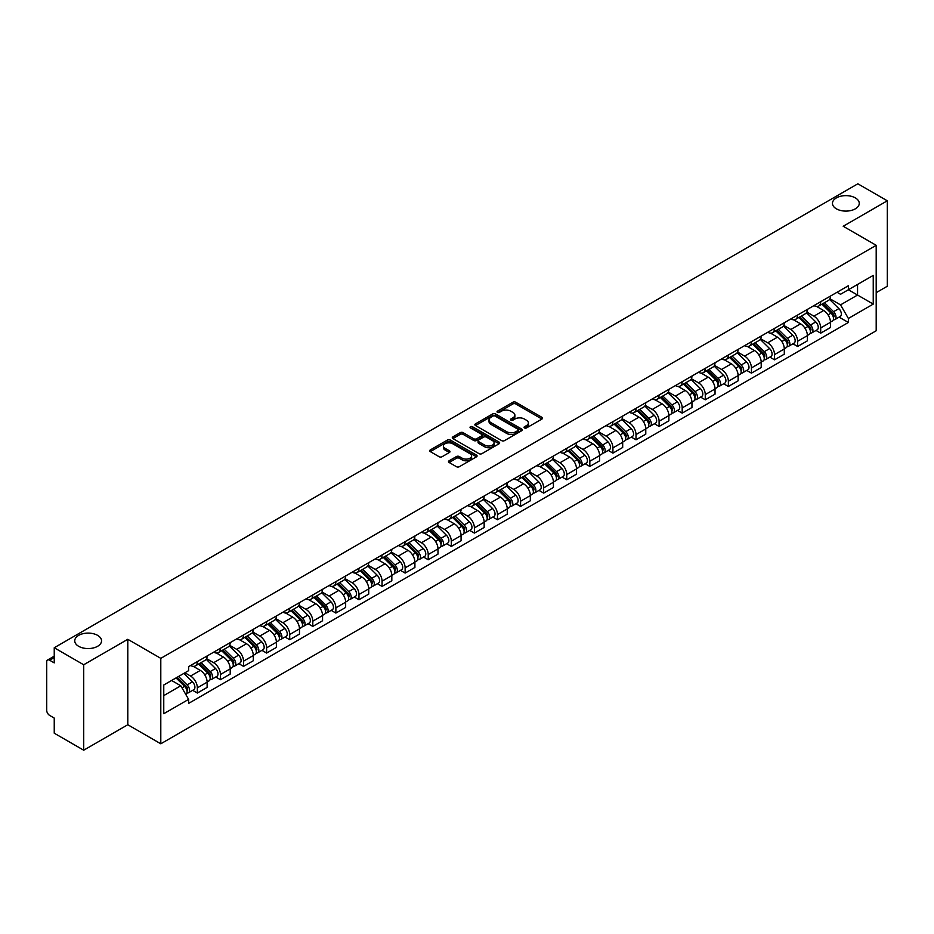 <?xml version="1.0" encoding="UTF-8"?>
<svg xmlns="http://www.w3.org/2000/svg" width="934" height="934" viewBox="0 0 934 934"><rect width="100%" height="100%" fill="white"/><g stroke="black" fill="none" stroke-linecap="round" stroke-linejoin="round"><path stroke-width="1.4" d="M524.464 427.935A1.436 0.829 0 0 0 526.496 427.935L541.93 419.027A2.055 1.191 0 0 0 542.537 418.187A2.055 1.191 0 0 0 541.93 417.346L515.778 402.25A2.055 1.191 0 0 0 512.883 402.25L497.448 411.158A1.436 0.829 0 0 0 497.028 411.742A1.436 0.829 0 0 0 497.448 412.338A1.436 0.829 0 0 0 499.48 412.338L501.476 411.182A6.573 3.794 0 0 1 510.77 411.182L512.953 412.443A6.573 3.794 0 0 1 514.879 415.128A6.573 3.794 0 0 1 512.953 417.802L510.956 418.957A1.436 0.829 0 0 0 510.536 419.553A1.436 0.829 0 0 0 510.956 420.137A1.436 0.829 0 0 0 512.988 420.137L514.984 418.981A6.573 3.794 0 0 1 524.278 418.981L526.461 420.242A6.573 3.794 0 0 1 528.387 422.927A6.573 3.794 0 0 1 526.461 425.612L524.464 426.756A1.436 0.829 0 0 0 524.044 427.352A1.436 0.829 0 0 0 524.464 427.935L524.464 426.756M97.615 635.365A13.391 7.729 0 0 0 83.009 633.684A13.391 7.729 0 0 0 74.743 640.829A13.391 7.729 0 0 0 78.666 646.305A13.391 7.729 0 0 0 93.26 647.974A13.391 7.729 0 0 0 101.537 640.829A13.391 7.729 0 0 0 97.615 635.365M855.334 197.891A13.391 7.729 0 0 0 840.74 196.222A13.391 7.729 0 0 0 832.463 203.367A13.391 7.729 0 0 0 836.385 208.831A13.391 7.729 0 0 0 850.991 210.512A13.391 7.729 0 0 0 859.257 203.367A13.391 7.729 0 0 0 855.334 197.891M449.102 460.789A2.055 1.191 0 0 0 448.507 461.629A2.055 1.191 0 0 0 449.102 462.47L456.446 466.696A2.055 1.191 0 0 0 459.353 466.696L476.492 456.808A2.055 1.191 0 0 0 477.087 455.967A2.055 1.191 0 0 0 476.492 455.127L450.34 440.031A2.055 1.191 0 0 0 447.433 440.031L430.294 449.931A2.055 1.191 0 0 0 429.698 450.772A2.055 1.191 0 0 0 430.294 451.601L439.155 456.726A2.055 1.191 0 0 0 442.062 456.726L449.394 452.488A2.055 1.191 0 0 0 450.001 451.647A2.055 1.191 0 0 0 449.394 450.807L445.004 448.273A5.499 3.176 0 0 1 443.393 446.032A5.499 3.176 0 0 1 446.791 443.101A5.499 3.176 0 0 1 452.78 443.79L469.989 453.726A5.499 3.176 0 0 1 471.6 455.967A5.499 3.176 0 0 1 468.203 458.898A5.499 3.176 0 0 1 462.213 458.209L459.353 456.551A2.055 1.191 0 0 0 456.446 456.551L449.102 460.789L449.102 462.47M160.8 658.353L127.795 639.3L83.698 664.763L54.242 647.752L857.844 183.8L887.3 200.798L843.204 226.262L876.197 245.315L160.8 658.353L160.8 743.791L876.197 330.764L876.197 245.315M501.616 440.614A2.055 1.191 0 0 0 504.523 440.614L521.662 430.726A2.055 1.191 0 0 0 522.269 429.885A2.055 1.191 0 0 0 521.662 429.045L495.522 413.949A2.055 1.191 0 0 0 492.615 413.949L475.476 423.849A2.055 1.191 0 0 0 474.869 424.69A2.055 1.191 0 0 0 475.476 425.519L501.616 440.614M471.04 428.251A1.436 0.829 0 0 1 472.499 428.449L472.499 426.745L499.083 442.086A2.055 1.191 0 0 1 499.678 442.926A2.055 1.191 0 0 1 499.083 443.767L481.932 453.655A2.055 1.191 0 0 1 479.037 453.655L452.885 438.56L452.885 436.89A2.055 1.191 0 0 0 452.278 437.731A2.055 1.191 0 0 0 452.885 438.56M452.885 436.89L460.217 432.652A2.055 1.191 0 0 1 463.124 432.652L473.725 438.77A2.055 1.191 0 0 0 476.632 438.77L481.5 435.968A2.055 1.191 0 0 0 482.107 435.127A2.055 1.191 0 0 0 481.5 434.287L470.456 427.912A1.436 0.829 0 0 1 470.036 427.328A1.436 0.829 0 0 1 470.923 426.558A1.436 0.829 0 0 1 472.499 426.745M83.698 664.763L83.698 750.2L54.242 733.202L54.242 718.071L49.665 715.421A4.191 2.417 -120 0 1 46.7 710.295L46.7 661.937A4.191 2.417 -120 0 1 47.564 660.023L54.242 656.17M876.197 292.657L887.3 286.248L887.3 200.798M83.698 750.2L127.795 724.737L160.8 743.791M54.242 647.752L54.242 662.883L49.665 660.233A4.191 2.417 -120 0 0 47.564 660.023M820.706 301.705A9.632 5.557 60 0 1 818.709 306.037L828.481 300.398A9.632 5.557 -120 0 0 830.466 296.066M806.836 312.073L813.899 316.147A9.632 5.557 60 0 1 820.706 327.939L830.466 322.3A9.632 5.557 -120 0 0 823.66 310.508L816.666 306.48M830.466 322.3L830.466 327.519L820.706 333.158L816.024 330.449M818.709 306.037A9.632 5.557 60 0 1 813.969 305.593M820.706 327.939L820.706 333.158M797.613 315.038A9.632 5.557 60 0 1 795.628 319.358L805.388 313.719A9.632 5.557 -120 0 0 807.385 309.399M792.931 343.782L797.613 346.479L807.385 340.84L807.385 335.633A9.632 5.557 -120 0 0 800.578 323.841L793.585 319.802M795.628 319.358A9.632 5.557 60 0 1 790.888 318.926M783.754 325.406L790.806 329.48A9.632 5.557 60 0 1 797.613 341.272L797.613 346.479M774.531 328.371A9.632 5.557 60 0 1 772.535 332.691L782.307 327.052A9.632 5.557 -120 0 0 784.291 322.732M769.849 357.103L774.531 359.812L784.291 354.173L784.291 348.966A9.632 5.557 -120 0 0 777.485 337.174L770.503 333.134M772.535 332.691A9.632 5.557 60 0 1 767.795 332.259M760.661 338.738L767.725 342.813A9.632 5.557 60 0 1 774.531 354.605L774.531 359.812M751.438 341.692A9.632 5.557 60 0 1 749.453 346.024L759.214 340.385A9.632 5.557 -120 0 0 761.21 336.053M746.756 370.436L751.438 373.145L761.21 367.506L761.21 362.287A9.632 5.557 -120 0 0 754.403 350.495L747.41 346.467M749.453 346.024A9.632 5.557 60 0 1 744.713 345.58M737.58 352.06L744.631 356.134A9.632 5.557 60 0 1 751.438 367.926L751.438 373.145M728.357 355.025A9.632 5.557 60 0 1 726.36 359.345L736.132 353.706A9.632 5.557 -120 0 0 738.129 349.386M723.675 383.769L728.357 386.466L738.129 380.827L738.129 375.62A9.632 5.557 -120 0 0 731.31 363.828L724.329 359.788M726.36 359.345A9.632 5.557 60 0 1 721.62 358.913M714.498 365.392L721.55 369.467A9.632 5.557 60 0 1 728.357 381.259L728.357 386.466M705.263 368.358A9.632 5.557 60 0 1 703.279 372.678L713.039 367.039A9.632 5.557 -120 0 0 715.035 362.719M700.582 397.09L705.263 399.799L715.035 394.16L715.035 388.953A9.632 5.557 -120 0 0 708.229 377.161L701.236 373.121M703.279 372.678A9.632 5.557 60 0 1 698.539 372.246M691.405 378.725L698.457 382.8A9.632 5.557 60 0 1 705.263 394.592L705.263 399.799M682.182 381.691A9.632 5.557 60 0 1 680.186 386.011L689.957 380.372A9.632 5.557 -120 0 0 691.954 376.052M677.5 410.423L682.182 413.132L691.954 407.493L691.954 402.274A9.632 5.557 -120 0 0 685.147 390.482L678.154 386.454M680.186 386.011A9.632 5.557 60 0 1 675.445 385.567M668.324 392.046L675.375 396.121A9.632 5.557 60 0 1 682.182 407.913L682.182 413.132M659.089 395.012A9.632 5.557 60 0 1 657.104 399.332L666.864 393.693A9.632 5.557 -120 0 0 668.861 389.373M654.407 423.756L659.1 426.453L668.861 420.814L668.861 415.607A9.632 5.557 -120 0 0 662.054 403.815L655.061 399.775M657.104 399.332A9.632 5.557 60 0 1 652.364 398.9M645.231 405.379L652.282 409.454A9.632 5.557 60 0 1 659.1 421.246L659.1 426.453M636.007 408.345A9.632 5.557 60 0 1 634.011 412.665L643.783 407.026A9.632 5.557 -120 0 0 645.779 402.706M631.326 437.089L636.007 439.786L645.779 434.147L645.779 428.939A9.632 5.557 -120 0 0 638.973 417.148L631.979 413.108M634.011 412.665A9.632 5.557 60 0 1 629.271 412.233M622.149 418.712L629.201 422.787A9.632 5.557 60 0 1 636.007 434.579L636.007 439.786M612.926 421.678A9.632 5.557 60 0 1 610.929 425.997L620.69 420.358A9.632 5.557 -120 0 0 622.686 416.039M608.232 450.41L612.926 453.118L622.686 447.479L622.686 442.261A9.632 5.557 -120 0 0 615.88 430.469L608.886 426.441M610.929 425.997A9.632 5.557 60 0 1 606.189 425.565M599.056 432.045L606.108 436.108A9.632 5.557 60 0 1 612.926 447.9L612.926 453.118M589.833 434.999A9.632 5.557 60 0 1 587.836 439.319L597.608 433.68A9.632 5.557 -120 0 0 599.605 429.36M585.151 463.743L589.833 466.44L599.605 460.801L599.605 455.594A9.632 5.557 -120 0 0 592.798 443.802L585.805 439.762M587.836 439.319A9.632 5.557 60 0 1 583.096 438.887M575.974 445.366L583.026 449.441A9.632 5.557 60 0 1 589.833 461.233L589.833 466.44M566.751 448.332A9.632 5.557 60 0 1 564.755 452.651L574.515 447.012A9.632 5.557 -120 0 0 576.511 442.693M562.07 477.076L566.751 479.772L576.511 474.133L576.511 468.926A9.632 5.557 -120 0 0 569.705 457.135L562.712 453.095M564.755 452.651A9.632 5.557 60 0 1 560.015 452.219M552.881 458.699L559.945 462.774A9.632 5.557 60 0 1 566.751 474.565L566.751 479.772M543.658 461.665A9.632 5.557 60 0 1 541.662 465.984L551.434 460.345A9.632 5.557 -120 0 0 553.43 456.026M538.976 490.397L543.658 493.105L553.43 487.466L553.43 482.248A9.632 5.557 -120 0 0 546.623 470.456L539.63 466.428M541.662 465.984A9.632 5.557 60 0 1 536.922 465.552M529.8 472.032L536.852 476.095A9.632 5.557 60 0 1 543.658 487.887L543.658 493.105M520.577 474.986A9.632 5.557 60 0 1 518.58 479.305L528.352 473.666A9.632 5.557 -120 0 0 530.337 469.347M515.895 503.73L520.577 506.426L530.337 500.787L530.337 495.58A9.632 5.557 -120 0 0 523.53 483.789L516.537 479.749M518.58 479.305A9.632 5.557 60 0 1 513.84 478.873M506.707 485.353L513.77 489.428A9.632 5.557 60 0 1 520.577 501.219L520.577 506.426M497.483 488.319A9.632 5.557 60 0 1 495.487 492.638L505.259 486.999A9.632 5.557 -120 0 0 507.255 482.68M492.802 517.062L497.483 519.759L507.255 514.12L507.255 508.913A9.632 5.557 -120 0 0 500.449 497.122L493.456 493.082M495.487 492.638A9.632 5.557 60 0 1 490.759 492.206M483.625 498.686L490.677 502.761A9.632 5.557 60 0 1 497.483 514.552L497.483 519.759M474.402 501.651A9.632 5.557 60 0 1 472.406 505.971L482.178 500.332A9.632 5.557 -120 0 0 484.162 496.012M469.72 530.384L474.402 533.092L484.162 527.453L484.162 522.234A9.632 5.557 -120 0 0 477.356 510.443L470.374 506.415M472.406 505.971A9.632 5.557 60 0 1 467.665 505.539M460.532 512.019L467.595 516.082A9.632 5.557 60 0 1 474.402 527.873L474.402 533.092M451.309 514.973A9.632 5.557 60 0 1 449.324 519.292L459.084 513.653A9.632 5.557 -120 0 0 461.081 509.334M446.627 543.716L451.309 546.425L461.081 540.786L461.081 535.567A9.632 5.557 -120 0 0 454.274 523.776L447.281 519.736M449.324 519.292A9.632 5.557 60 0 1 444.584 518.86M437.451 525.34L444.502 529.415A9.632 5.557 60 0 1 451.309 541.206L451.309 546.425M428.227 528.305A9.632 5.557 60 0 1 426.231 532.625L436.003 526.986A9.632 5.557 -120 0 0 437.988 522.666M423.546 557.049L428.227 559.746L437.988 554.107L437.988 548.9A9.632 5.557 -120 0 0 431.181 537.108L424.199 533.069M426.231 532.625A9.632 5.557 60 0 1 421.491 532.193M414.369 538.673L421.421 542.747A9.632 5.557 60 0 1 428.227 554.539L428.227 559.746M405.134 541.638A9.632 5.557 60 0 1 403.149 545.958L412.91 540.319A9.632 5.557 -120 0 0 414.906 535.999M400.452 570.37L405.134 573.079L414.906 567.44L414.906 562.221A9.632 5.557 -120 0 0 408.1 550.43L401.106 546.402M403.149 545.958A9.632 5.557 60 0 1 398.409 545.526M391.276 552.006L398.328 556.069A9.632 5.557 60 0 1 405.134 567.86L405.134 573.079M382.053 554.959A9.632 5.557 60 0 1 380.056 559.291L389.828 553.64A9.632 5.557 -120 0 0 391.825 549.32M377.371 583.703L382.053 586.412L391.825 580.773L391.825 575.554A9.632 5.557 -120 0 0 385.006 563.762L378.025 559.723M380.056 559.291A9.632 5.557 60 0 1 375.316 558.847M368.194 565.327L375.246 569.401A9.632 5.557 60 0 1 382.053 581.193L382.053 586.412M358.96 568.292A9.632 5.557 60 0 1 356.975 572.612L366.735 566.973A9.632 5.557 -120 0 0 368.732 562.653M354.278 597.036L358.96 599.733L368.732 594.094L368.732 588.887A9.632 5.557 -120 0 0 361.925 577.095L354.932 573.056M356.975 572.612A9.632 5.557 60 0 1 352.235 572.18M345.101 578.66L352.153 582.734A9.632 5.557 60 0 1 358.96 594.526L358.96 599.733M335.878 581.625A9.632 5.557 60 0 1 333.882 585.945L343.654 580.306A9.632 5.557 -120 0 0 345.65 575.986M331.196 610.357L335.878 613.066L345.65 607.427L345.65 602.208A9.632 5.557 -120 0 0 338.844 590.428L331.85 586.389M333.882 585.945A9.632 5.557 60 0 1 329.142 585.513M322.02 591.993L329.072 596.067A9.632 5.557 60 0 1 335.878 607.847L335.878 613.066M312.797 594.946A9.632 5.557 60 0 1 310.8 599.278L320.56 593.639A9.632 5.557 -120 0 0 322.557 589.307M308.103 623.69L312.797 626.399L322.557 620.76L322.557 615.541A9.632 5.557 -120 0 0 315.75 603.749L308.757 599.71M310.8 599.278A9.632 5.557 60 0 1 306.06 598.834M298.927 605.314L305.978 609.388A9.632 5.557 60 0 1 312.797 621.18L312.797 626.399M289.703 608.279A9.632 5.557 60 0 1 287.707 612.599L297.479 606.96A9.632 5.557 -120 0 0 299.475 602.64M285.022 637.023L289.703 639.72L299.475 634.081L299.475 628.874A9.632 5.557 -120 0 0 292.669 617.082L285.676 613.043M287.707 612.599A9.632 5.557 60 0 1 282.967 612.167M275.845 618.647L282.897 622.721A9.632 5.557 60 0 1 289.703 634.513L289.703 639.72M266.622 621.612A9.632 5.557 60 0 1 264.626 625.932L274.386 620.293A9.632 5.557 -120 0 0 276.382 615.973M261.929 650.344L266.622 653.053L276.382 647.414L276.382 642.207A9.632 5.557 -120 0 0 269.576 630.415L262.582 626.375M264.626 625.932A9.632 5.557 60 0 1 259.885 625.5M252.752 631.979L259.815 636.054A9.632 5.557 60 0 1 266.622 647.846L266.622 653.053M243.529 634.933A9.632 5.557 60 0 1 241.532 639.265L251.304 633.626A9.632 5.557 -120 0 0 253.301 629.294M238.847 663.677L243.529 666.386L253.301 660.747L253.301 655.528A9.632 5.557 -120 0 0 246.494 643.736L239.501 639.708M241.532 639.265A9.632 5.557 60 0 1 236.792 638.821M229.671 645.301L236.722 649.375A9.632 5.557 60 0 1 243.529 661.167L243.529 666.386M220.447 648.266A9.632 5.557 60 0 1 218.451 652.586L228.223 646.947A9.632 5.557 -120 0 0 230.208 642.627M215.766 677.01L220.447 679.707L230.208 674.068L230.208 668.861A9.632 5.557 -120 0 0 223.401 657.069L216.408 653.029M218.451 652.586A9.632 5.557 60 0 1 213.711 652.154M206.577 658.633L213.641 662.708A9.632 5.557 60 0 1 220.447 674.5L220.447 679.707M197.354 661.599A9.632 5.557 60 0 1 195.358 665.919L205.13 660.28A9.632 5.557 -120 0 0 207.126 655.96M192.673 690.331L197.354 693.04L207.126 687.401L207.126 682.194A9.632 5.557 -120 0 0 200.32 670.402L193.326 666.362M195.358 665.919A9.632 5.557 60 0 1 190.618 665.487M184.92 672.784L190.548 676.041A9.632 5.557 60 0 1 197.354 687.833L197.354 693.04M837.051 292.272L840.53 294.28L873.243 275.39L857.552 284.45L857.552 295.051L840.53 304.869L829.929 298.752M163.765 695.608L180.787 685.778L188.621 699.368L163.765 713.716L163.765 685.007L188.621 670.659L188.621 666.643L848.376 285.734L848.376 289.75L873.243 304.099L848.376 318.459L840.53 304.869M873.243 275.39L873.243 304.099M188.621 699.368L188.621 703.384L848.376 322.475L848.376 318.459M127.795 639.3L127.795 724.737M180.787 685.778L171.611 680.477M839.106 317.116L848.376 322.475M525.036 428.134L526.461 427.317A6.573 3.794 0 0 0 528.387 424.631L528.387 422.927M514.879 415.128L514.879 416.833A6.573 3.794 0 0 1 512.953 419.518L511.528 420.335M541.907 419.039L515.778 403.955A2.055 1.191 0 0 0 512.883 403.955L498.02 412.536M521.662 429.045L521.662 430.726L495.522 415.653A2.055 1.191 0 0 0 492.615 415.653L475.499 425.542M518.031 430.469A1.436 0.829 0 0 0 518.452 429.885A1.436 0.829 0 0 0 518.031 429.301L495.078 416.05A1.436 0.829 0 0 0 493.047 416.05L490.945 417.264A6.573 3.794 0 0 0 489.019 419.95A6.573 3.794 0 0 0 490.945 422.635L506.637 431.683A6.573 3.794 0 0 0 515.93 431.683L518.031 430.469L518.031 432.185A1.436 0.829 0 0 0 518.452 431.59L518.452 429.885M489.019 419.95L489.019 421.654A6.573 3.794 0 0 0 490.945 424.34L490.945 422.635M518.031 432.185L515.93 433.399A6.573 3.794 0 0 1 506.637 433.399L490.945 424.34M452.908 438.583L460.217 434.357L460.217 432.652M482.107 435.127L482.107 436.832A2.055 1.191 0 0 1 481.5 437.672L476.632 440.486A2.055 1.191 0 0 1 473.725 440.486L463.124 434.357A2.055 1.191 0 0 0 460.217 434.357M472.499 428.449L499.048 443.778M484.734 445.133A5.499 3.176 0 0 0 490.724 445.81A5.499 3.176 0 0 0 494.109 442.879A5.499 3.176 0 0 0 492.51 440.638L486.439 437.135A2.055 1.191 0 0 0 483.532 437.135L478.663 439.949A2.055 1.191 0 0 0 478.068 440.79A2.055 1.191 0 0 0 478.663 441.63L484.734 445.133L484.734 446.837A5.499 3.176 0 0 0 490.724 447.526A5.499 3.176 0 0 0 494.109 444.596L494.109 442.879M478.068 440.79L478.068 442.494A2.055 1.191 0 0 0 478.663 443.335L478.663 441.63M484.734 446.837L478.663 443.335M471.6 455.967L471.6 457.672A5.499 3.176 0 0 1 468.203 460.602A5.499 3.176 0 0 1 462.213 459.925L459.353 458.267A2.055 1.191 0 0 0 456.446 458.267L449.137 462.482M443.393 446.032L443.393 447.736A5.499 3.176 0 0 0 445.004 449.978L445.004 448.273M449.371 452.5L445.004 449.978M476.457 456.819L450.34 441.735A2.055 1.191 0 0 0 447.433 441.735L430.317 451.624M821.943 304.169L831.038 313.135A5.23 3.024 60 0 1 832.416 320.981L830.466 322.113M823.765 305.955L827.617 308.173M822.959 303.585L832.918 313.404A2.51 1.448 60 0 1 833.572 317.175A2.51 1.448 60 0 1 833.35 317.268M824.465 302.709L833.56 311.687A5.23 3.024 60 0 1 834.938 319.533A5.23 3.024 60 0 1 833.361 319.697M829.555 299.405L838.884 308.605A5.23 3.024 60 0 1 840.261 316.451L834.938 319.533M798.862 317.49L807.957 326.468A5.23 3.024 60 0 1 809.334 334.314L807.385 335.434M800.671 319.288L804.524 321.506M799.866 316.906L809.825 326.737A2.51 1.448 60 0 1 810.49 330.496A2.51 1.448 60 0 1 810.257 330.589M801.372 316.042L810.467 325.009A5.23 3.024 60 0 1 811.844 332.854A5.23 3.024 60 0 1 810.268 333.029M806.462 312.727L815.802 321.938A5.23 3.024 60 0 1 817.18 329.784L811.844 332.854M775.769 330.823L784.864 339.789A5.23 3.024 60 0 1 786.253 347.635L784.291 348.767M777.59 332.609L781.443 334.839M776.784 330.239L786.743 340.069A2.51 1.448 60 0 1 787.397 343.829A2.51 1.448 60 0 1 787.175 343.922M778.291 329.375L787.385 338.341A5.23 3.024 60 0 1 788.763 346.187A5.23 3.024 60 0 1 787.187 346.351M783.381 326.059L792.709 335.271A5.23 3.024 60 0 1 794.087 343.117L788.763 346.187M752.687 344.156L761.782 353.122A5.23 3.024 60 0 1 763.16 360.968L761.21 362.1M754.497 345.942L758.35 348.172M753.691 343.572L763.65 353.391A2.51 1.448 60 0 1 764.316 357.162A2.51 1.448 60 0 1 764.082 357.255M755.197 342.696L764.292 351.674A5.23 3.024 60 0 1 765.682 359.52A5.23 3.024 60 0 1 764.094 359.683M760.288 339.392L769.628 348.592A5.23 3.024 60 0 1 771.005 356.438L765.682 359.52M729.594 357.477L738.689 366.455A5.23 3.024 60 0 1 740.078 374.3L738.117 375.421M731.415 359.275L735.268 361.493M730.61 356.893L740.569 366.723A2.51 1.448 60 0 1 741.234 370.494A2.51 1.448 60 0 1 741.001 370.576M732.116 356.029L741.211 364.996A5.23 3.024 60 0 1 742.588 372.841A5.23 3.024 60 0 1 741.012 373.016M737.206 352.713L746.535 361.925A5.23 3.024 60 0 1 747.912 369.771L742.588 372.841M706.513 370.81L715.607 379.776A5.23 3.024 60 0 1 716.985 387.622L715.035 388.754M708.322 372.596L712.175 374.826M707.517 370.226L717.475 380.056A2.51 1.448 60 0 1 718.141 383.816A2.51 1.448 60 0 1 717.907 383.909M709.023 369.362L718.118 378.328A5.23 3.024 60 0 1 719.507 386.174A5.23 3.024 60 0 1 717.919 386.337M714.113 366.046L723.453 375.258A5.23 3.024 60 0 1 724.831 383.103L719.507 386.174M683.419 384.143L692.514 393.109A5.23 3.024 60 0 1 693.904 400.955L691.942 402.087M685.241 385.929L689.094 388.159M684.435 383.559L694.394 393.377A2.51 1.448 60 0 1 695.059 397.148A2.51 1.448 60 0 1 694.826 397.242M685.941 382.683L695.036 391.661A5.23 3.024 60 0 1 696.414 399.507A5.23 3.024 60 0 1 694.838 399.67M691.032 379.379L700.36 388.579A5.23 3.024 60 0 1 701.738 396.425L696.414 399.507M660.338 397.464L669.433 406.442A5.23 3.024 60 0 1 670.81 414.287L668.861 415.408M662.148 399.262L666.012 401.48M661.342 396.88L671.301 406.71A2.51 1.448 60 0 1 671.966 410.481A2.51 1.448 60 0 1 671.744 410.563M662.848 396.016L671.943 404.982A5.23 3.024 60 0 1 673.332 412.828A5.23 3.024 60 0 1 671.744 413.003M667.938 392.7L677.278 401.912A5.23 3.024 60 0 1 678.656 409.757L673.332 412.828M637.245 410.797L646.34 419.775A5.23 3.024 60 0 1 647.729 427.609L645.768 428.741M639.066 412.583L642.919 414.813M638.261 410.213L648.219 420.043A2.51 1.448 60 0 1 648.885 423.803A2.51 1.448 60 0 1 648.651 423.896M639.767 409.349L648.861 418.315A5.23 3.024 60 0 1 650.239 426.161A5.23 3.024 60 0 1 648.663 426.324M644.857 406.033L654.185 415.245A5.23 3.024 60 0 1 655.575 423.09L650.239 426.161M614.163 424.129L623.258 433.096A5.23 3.024 60 0 1 624.636 440.941L622.686 442.074M615.973 425.916L619.837 428.146M615.167 423.546L625.126 433.364A2.51 1.448 60 0 1 625.792 437.135A2.51 1.448 60 0 1 625.57 437.229M616.685 422.67L625.78 431.648A5.23 3.024 60 0 1 627.158 439.494A5.23 3.024 60 0 1 625.57 439.657M621.764 419.366L631.104 428.566A5.23 3.024 60 0 1 632.481 436.411L627.158 439.494M591.082 437.451L600.177 446.429A5.23 3.024 60 0 1 601.554 454.274L599.605 455.395M592.892 439.249L596.744 441.467M592.086 436.867L602.045 446.697A2.51 1.448 60 0 1 602.71 450.468A2.51 1.448 60 0 1 602.477 450.55M593.592 436.003L602.687 444.969A5.23 3.024 60 0 1 604.064 452.815A5.23 3.024 60 0 1 602.488 452.99M598.682 432.687L608.011 441.899A5.23 3.024 60 0 1 609.4 449.744L604.064 452.815M567.989 450.783L577.084 459.762A5.23 3.024 60 0 1 578.461 467.595L576.511 468.728M569.798 452.57L573.663 454.8M568.993 450.2L578.963 460.03A2.51 1.448 60 0 1 579.617 463.789A2.51 1.448 60 0 1 579.395 463.883M570.511 449.336L579.605 458.302A5.23 3.024 60 0 1 580.983 466.148A5.23 3.024 60 0 1 579.395 466.311M575.601 446.02L584.929 455.232A5.23 3.024 60 0 1 586.307 463.077L580.983 466.148M544.907 464.116L554.002 473.083A5.23 3.024 60 0 1 555.38 480.928L553.43 482.061M546.717 465.903L550.57 468.132M545.911 463.533L555.87 473.351A2.51 1.448 60 0 1 556.536 477.122A2.51 1.448 60 0 1 556.302 477.216M547.417 462.657L556.512 471.635A5.23 3.024 60 0 1 557.89 479.481A5.23 3.024 60 0 1 556.314 479.644M552.508 459.353L561.836 468.553A5.23 3.024 60 0 1 563.225 476.398L557.89 479.481M521.814 477.437L530.909 486.416A5.23 3.024 60 0 1 532.287 494.261L530.337 495.382M523.635 479.235L527.488 481.454M522.83 476.865L532.789 486.684A2.51 1.448 60 0 1 533.442 490.455A2.51 1.448 60 0 1 533.221 490.537M524.336 475.99L533.431 484.968A5.23 3.024 60 0 1 534.808 492.802A5.23 3.024 60 0 1 533.232 492.977M529.426 472.674L538.755 481.886A5.23 3.024 60 0 1 540.132 489.731L534.808 492.802M498.733 490.77L507.827 499.748A5.23 3.024 60 0 1 509.205 507.594L507.255 508.715M500.542 492.557L504.395 494.786M499.737 490.187L509.695 500.017A2.51 1.448 60 0 1 510.361 503.776A2.51 1.448 60 0 1 510.127 503.87M501.243 489.323L510.338 498.289A5.23 3.024 60 0 1 511.715 506.135A5.23 3.024 60 0 1 510.139 506.31M506.333 486.007L515.673 495.218A5.23 3.024 60 0 1 517.051 503.064L511.715 506.135M475.639 504.103L484.734 513.07A5.23 3.024 60 0 1 486.112 520.915L484.162 522.048M477.461 505.889L481.314 508.119M476.655 503.519L486.614 513.338A2.51 1.448 60 0 1 487.268 517.109A2.51 1.448 60 0 1 487.046 517.202M478.161 502.644L487.256 511.622A5.23 3.024 60 0 1 488.634 519.467A5.23 3.024 60 0 1 487.058 519.631M483.252 499.34L492.58 508.54A5.23 3.024 60 0 1 493.958 516.385L488.634 519.467M452.558 517.424L461.653 526.402A5.23 3.024 60 0 1 463.031 534.248L461.081 535.369M454.368 519.222L458.22 521.441M453.562 516.852L463.521 526.671A2.51 1.448 60 0 1 464.186 530.442A2.51 1.448 60 0 1 463.953 530.524M455.068 515.977L464.163 524.955A5.23 3.024 60 0 1 465.541 532.789A5.23 3.024 60 0 1 463.964 532.964M460.158 512.661L469.498 521.872A5.23 3.024 60 0 1 470.876 529.718L465.541 532.789M429.465 530.757L438.56 539.735A5.23 3.024 60 0 1 439.949 547.581L437.988 548.702M431.286 532.543L435.139 534.773M430.481 530.173L440.439 540.004A2.51 1.448 60 0 1 441.105 543.763A2.51 1.448 60 0 1 440.871 543.857M431.987 529.309L441.082 538.276A5.23 3.024 60 0 1 442.459 546.121A5.23 3.024 60 0 1 440.883 546.297M437.077 525.994L446.405 535.205A5.23 3.024 60 0 1 447.783 543.051L442.459 546.121M406.383 544.09L415.478 553.056A5.23 3.024 60 0 1 416.856 560.902L414.906 562.034M408.193 545.876L412.046 548.106M407.387 543.506L417.346 553.325A2.51 1.448 60 0 1 418.012 557.096A2.51 1.448 60 0 1 417.778 557.189M408.894 542.631L417.988 551.609A5.23 3.024 60 0 1 419.378 559.454A5.23 3.024 60 0 1 417.79 559.618M413.984 539.327L423.324 548.527A5.23 3.024 60 0 1 424.701 556.372L419.378 559.454M383.29 557.411L392.385 566.389A5.23 3.024 60 0 1 393.774 574.235L391.813 575.356M385.112 559.209L388.964 561.427M384.306 556.839L394.265 566.658A2.51 1.448 60 0 1 394.93 570.429A2.51 1.448 60 0 1 394.697 570.511M385.812 555.963L394.907 564.942A5.23 3.024 60 0 1 396.285 572.787A5.23 3.024 60 0 1 394.708 572.951M390.902 552.648L400.231 561.859A5.23 3.024 60 0 1 401.608 569.705L396.285 572.787M360.209 570.744L369.304 579.722A5.23 3.024 60 0 1 370.681 587.568L368.732 588.689M362.018 572.53L365.871 574.76M361.213 570.16L371.172 579.991A2.51 1.448 60 0 1 371.837 583.75A2.51 1.448 60 0 1 371.604 583.843M362.719 569.296L371.814 578.263A5.23 3.024 60 0 1 373.203 586.108A5.23 3.024 60 0 1 371.615 586.283M367.809 565.981L377.149 575.192A5.23 3.024 60 0 1 378.527 583.038L373.203 586.108M337.116 584.077L346.21 593.043A5.23 3.024 60 0 1 347.6 600.889L345.638 602.021M338.937 585.863L342.79 588.093M338.131 583.493L348.09 593.323A2.51 1.448 60 0 1 348.756 597.083A2.51 1.448 60 0 1 348.522 597.176M339.637 582.618L348.732 591.596A5.23 3.024 60 0 1 350.11 599.441A5.23 3.024 60 0 1 348.534 599.605M344.728 579.313L354.056 588.513A5.23 3.024 60 0 1 355.445 596.359L350.11 599.441M314.034 597.41L323.129 606.376A5.23 3.024 60 0 1 324.507 614.222L322.557 615.354M315.844 599.196L319.708 601.414M315.038 596.826L324.997 606.645A2.51 1.448 60 0 1 325.662 610.416A2.51 1.448 60 0 1 325.441 610.509M316.544 595.95L325.639 604.928A5.23 3.024 60 0 1 327.028 612.774A5.23 3.024 60 0 1 325.441 612.938M321.635 592.646L330.975 601.846A5.23 3.024 60 0 1 332.352 609.692L327.028 612.774M290.953 610.731L300.048 619.709A5.23 3.024 60 0 1 301.425 627.555L299.475 628.675M292.762 612.517L296.615 614.747M291.957 610.147L301.916 619.978A2.51 1.448 60 0 1 302.581 623.737A2.51 1.448 60 0 1 302.347 623.83M293.463 609.283L302.558 618.25A5.23 3.024 60 0 1 303.935 626.095A5.23 3.024 60 0 1 302.359 626.27M298.553 605.968L307.881 615.179A5.23 3.024 60 0 1 309.271 623.025L303.935 626.095M267.86 624.064L276.954 633.03A5.23 3.024 60 0 1 278.332 640.876L276.382 642.008M269.669 625.85L273.534 628.08M268.864 623.48L278.822 633.31A2.51 1.448 60 0 1 279.488 637.07A2.51 1.448 60 0 1 279.266 637.163M270.381 622.604L279.476 631.582A5.23 3.024 60 0 1 280.854 639.428A5.23 3.024 60 0 1 279.266 639.592M275.46 619.3L284.8 628.512A5.23 3.024 60 0 1 286.178 636.346L280.854 639.428M244.778 637.397L253.873 646.363A5.23 3.024 60 0 1 255.251 654.209L253.301 655.341M246.588 639.183L250.44 641.401M245.782 636.813L255.741 646.632A2.51 1.448 60 0 1 256.406 650.403A2.51 1.448 60 0 1 256.173 650.496M247.288 635.937L256.383 644.915A5.23 3.024 60 0 1 257.761 652.761A5.23 3.024 60 0 1 256.185 652.924M252.378 632.633L261.707 641.833A5.23 3.024 60 0 1 263.096 649.679L257.761 652.761M221.685 650.718L230.78 659.696A5.23 3.024 60 0 1 232.157 667.541L230.208 668.662M223.495 652.504L227.359 654.734M222.701 650.134L232.659 659.964A2.51 1.448 60 0 1 233.313 663.724A2.51 1.448 60 0 1 233.091 663.817M224.207 649.27L233.302 658.236A5.23 3.024 60 0 1 234.679 666.082A5.23 3.024 60 0 1 233.091 666.257M229.297 645.954L238.625 655.166A5.23 3.024 60 0 1 240.003 663.012L234.679 666.082M198.603 664.051L207.698 673.017A5.23 3.024 60 0 1 209.076 680.863L207.126 681.995M200.413 665.837L204.266 668.067M199.607 663.467L209.566 673.297A2.51 1.448 60 0 1 210.232 677.057A2.51 1.448 60 0 1 209.998 677.15M201.114 662.591L210.208 671.569A5.23 3.024 60 0 1 211.586 679.415A5.23 3.024 60 0 1 210.01 679.578M206.204 659.287L215.532 668.499A5.23 3.024 60 0 1 216.922 676.333L211.586 679.415M176.047 677.909L184.605 686.35A5.23 3.024 60 0 1 185.983 694.196L185.726 694.347M177.332 679.17L181.184 681.4M177.063 677.325L186.485 686.618A2.51 1.448 60 0 1 187.139 690.389A2.51 1.448 60 0 1 186.917 690.483M178.569 676.461L187.127 684.902A5.23 3.024 60 0 1 188.505 692.748A5.23 3.024 60 0 1 186.928 692.911M183.893 673.379L192.451 681.82A5.23 3.024 60 0 1 193.828 689.666L188.505 692.748M220.447 674.5L230.208 668.861M243.529 661.167L253.301 655.528M266.622 647.846L276.382 642.207M289.703 634.513L299.475 628.874M312.797 621.18L322.557 615.541M335.878 607.847L345.65 602.208M358.96 594.526L368.732 588.887M382.053 581.193L391.825 575.554M405.134 567.86L414.906 562.221M428.227 554.539L437.988 548.9M451.309 541.206L461.081 535.567M474.402 527.873L484.162 522.234M497.483 514.552L507.255 508.913M520.577 501.219L530.337 495.58M543.658 487.887L553.43 482.248M566.751 474.565L576.511 468.926M589.833 461.233L599.605 455.594M612.926 447.9L622.686 442.261M636.007 434.579L645.779 428.939M659.1 421.246L668.861 415.607M682.182 407.913L691.954 402.274M705.263 394.592L715.035 388.953M728.357 381.259L738.129 375.62M751.438 367.926L761.21 362.287M774.531 354.605L784.291 348.966M797.613 341.272L807.385 335.633M197.354 687.833L207.126 682.194M190.548 676.041L200.32 670.402M213.641 662.708L223.401 657.069M236.722 649.375L246.494 643.736M259.815 636.054L269.576 630.415M282.897 622.721L292.669 617.082M305.978 609.388L315.75 603.749M329.072 596.067L338.844 590.428M352.153 582.734L361.925 577.095M375.246 569.401L385.006 563.762M398.328 556.069L408.1 550.43M421.421 542.747L431.181 537.108M444.502 529.415L454.274 523.776M467.595 516.082L477.356 510.443M490.677 502.761L500.449 497.122M513.77 489.428L523.53 483.789M536.852 476.095L546.623 470.456M559.945 462.774L569.705 457.135M583.026 449.441L592.798 443.802M606.108 436.108L615.88 430.469M629.201 422.787L638.973 417.148M652.282 409.454L662.054 403.815M675.375 396.121L685.147 390.482M698.457 382.8L708.229 377.161M721.55 369.467L731.31 363.828M744.631 356.134L754.403 350.495M767.725 342.813L777.485 337.174M790.806 329.48L800.578 323.841M813.899 316.147L823.66 310.508M54.242 657.583L49.665 660.233M526.461 427.317L526.461 425.612M510.956 420.137L510.956 418.957M512.953 419.518L512.953 417.802M497.448 412.338L497.448 411.158M512.883 403.955L512.883 402.25M515.778 403.955L515.778 402.25M541.93 419.027L541.93 417.346M475.476 425.519L475.476 423.849M492.615 415.653L492.615 413.949M495.522 415.653L495.522 413.949M506.637 433.399L506.637 431.683M515.93 433.399L515.93 431.683M463.124 434.357L463.124 432.652M473.725 440.486L473.725 438.77M476.632 440.486L476.632 438.77M481.5 437.672L481.5 435.968M499.083 443.767L499.083 442.086M456.446 458.267L456.446 456.551M459.353 458.267L459.353 456.551M462.213 459.925L462.213 458.209M449.394 452.488L449.394 450.807M430.294 451.601L430.294 449.931M447.433 441.735L447.433 440.031M450.34 441.735L450.34 440.031M476.492 456.808L476.492 455.127M831.038 313.135L828.038 314.875M834.097 316.019L833.151 316.568M838.884 308.605L833.56 311.687M807.957 326.468L804.945 328.196M811.004 329.352L810.07 329.9M815.802 321.938L810.467 325.009M784.864 339.789L781.863 341.529M787.922 342.685L786.977 343.222M792.709 335.271L787.385 338.341M761.782 353.122L758.77 354.862M764.841 356.006L763.895 356.554M769.628 348.592L764.292 351.674M738.689 366.455L735.688 368.183M741.748 369.339L740.802 369.887M746.535 361.925L741.211 364.996M715.607 379.776L712.595 381.516M718.666 382.671L717.721 383.209M723.453 375.258L718.118 378.328M692.514 393.109L689.514 394.849M695.573 395.993L694.627 396.541M700.36 388.579L695.036 391.661M669.433 406.442L666.432 408.17M672.492 409.326L671.546 409.874M677.278 401.912L671.943 404.982M646.34 419.775L643.339 421.503M649.399 422.658L648.453 423.195M654.185 415.245L648.861 418.315M623.258 433.096L620.258 434.835M626.317 435.98L625.371 436.528M631.104 428.566L625.78 431.648M600.177 446.429L597.165 448.168M603.224 449.312L602.29 449.861M608.011 441.899L602.687 444.969M577.084 459.762L574.083 461.489M580.142 462.645L579.197 463.182M584.929 455.232L579.605 458.302M554.002 473.083L550.99 474.822M557.049 475.966L556.115 476.515M561.836 468.553L556.512 471.635M530.909 486.416L527.908 488.155M533.968 489.299L533.022 489.848M538.755 481.886L533.431 484.968M507.827 499.748L504.815 501.476M510.875 502.632L509.941 503.169M515.673 495.218L510.338 498.289M484.734 513.07L481.734 514.809M487.793 515.953L486.847 516.502M492.58 508.54L487.256 511.622M461.653 526.402L458.641 528.142M464.712 529.286L463.766 529.835M469.498 521.872L464.163 524.955M438.56 539.735L435.559 541.463M441.619 542.619L440.673 543.156M446.405 535.205L441.082 538.276M415.478 553.056L412.466 554.796M418.537 555.952L417.591 556.489M423.324 548.527L417.988 551.609M392.385 566.389L389.385 568.129M395.444 569.273L394.498 569.822M400.231 561.859L394.907 564.942M369.304 579.722L366.303 581.45M372.362 582.606L371.417 583.155M377.149 575.192L371.814 578.263M346.21 593.043L343.21 594.783M349.269 595.939L348.324 596.476M354.056 588.513L348.732 591.596M323.129 606.376L320.128 608.116M326.188 609.26L325.242 609.809M330.975 601.846L325.639 604.928M300.048 619.709L297.035 621.437M303.095 622.593L302.161 623.141M307.881 615.179L302.558 618.25M276.954 633.03L273.954 634.77M280.013 635.926L279.068 636.463M284.8 628.512L279.476 631.582M253.873 646.363L250.861 648.103M256.92 649.247L255.986 649.795M261.707 641.833L256.383 644.915M230.78 659.696L227.779 661.424M233.839 662.58L232.893 663.128M238.625 655.166L233.302 658.236M207.698 673.017L204.686 674.757M210.745 675.912L209.811 676.449M215.532 668.499L210.208 671.569M184.605 686.35L181.99 687.868M187.664 689.234L186.718 689.782M192.451 681.82L187.127 684.902"/></g></svg>
